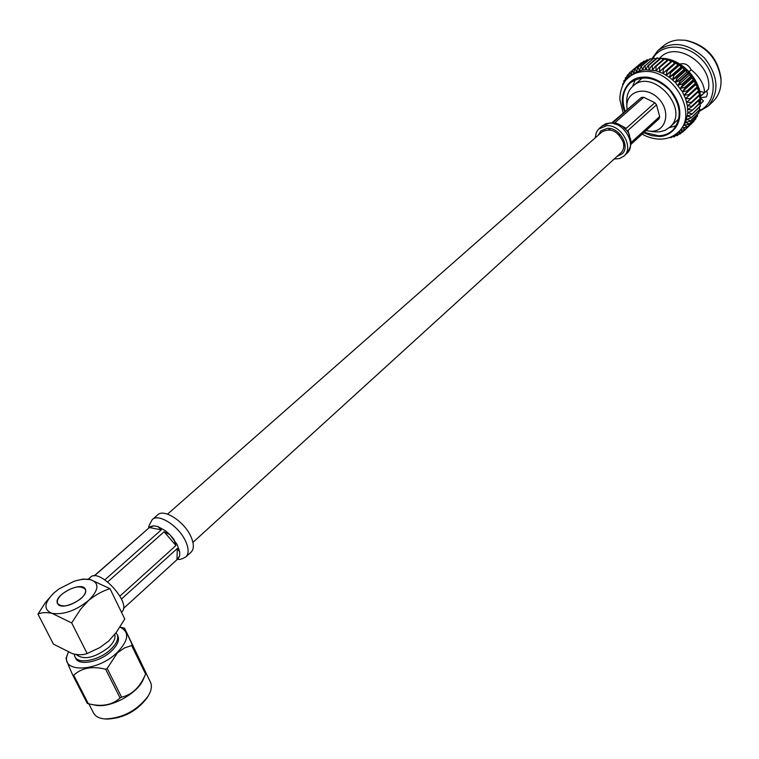 <?xml version="1.0" encoding="UTF-8"?>
<svg xmlns="http://www.w3.org/2000/svg" width="759" height="759" viewBox="0 0 759 759"><rect width="100%" height="100%" fill="white"/><g stroke="black" fill="none" stroke-linecap="round" stroke-linejoin="round"><path stroke-width="1.14" d="M620.758 153.024L620.966 152.834C623.585 150.178 624.344 146.62 623.224 142.17C617.817 130.956 610.729 127.55 601.944 131.952L167.54 514.137M62.153 594.022C72.75 586.517 80.463 584.971 85.293 589.364C89.828 597.39 60.796 612.2 57.608 603.433C56.65 600.786 58.158 597.646 62.153 594.022M75.018 656.924L75.634 658.129C78.613 666.279 100.216 662.019 111.545 650.966C117.408 645.264 119.552 640.33 117.996 636.146L117.816 635.786M68.433 652.266L68.111 652.977C57.969 673.072 96.402 673.091 117.199 652.512C128.84 640.264 129.751 631.792 119.931 627.105M110.008 588.69C102.493 590.995 95.33 594.933 88.528 600.521L80.606 609.211L71.688 622.93L87.162 653.546L99.808 647.598L108.641 641.07L116.269 632.437L124.77 619.002L110.008 588.69L90.454 579.629L83.063 579.06L76.09 580.701M87.162 653.546C83.196 655.036 78.357 655.102 72.655 653.755L53.434 644.125L37.95 614.059C41.679 612.399 46.375 612.171 52.048 613.367L71.688 622.93M54.743 592.2C44.013 602.58 43.111 609.629 52.048 613.367C63.566 614.97 75.72 610.691 88.528 600.521C99.021 589.952 99.666 582.988 90.454 579.629C85.947 578.662 80.416 579.25 73.851 581.394L58.908 588.956L53.339 593.462L45.654 602.238L37.95 614.059M74.259 654.154L74.828 656.554C77.797 664.694 99.41 660.425 110.757 649.372C116.62 643.679 118.774 638.746 117.218 634.571L115.994 632.807M76.204 654.514C83.727 660.377 94.543 658.015 108.651 647.427C113.746 642.512 115.776 638.177 114.751 634.42M80.928 598.652C84.856 595.028 86.346 591.916 85.397 589.316C82.228 580.474 53.007 595.255 57.513 603.481C62.437 607.893 70.245 606.28 80.928 598.652M121.668 611.991L121.876 611.801C132.208 603.528 99.268 567.362 90.444 577.286L88.253 579.212M123.527 627.968L124.571 628.234L132.094 644.467L131.649 645.529L124.381 648.006L117.455 652.768L107.19 668.451L105.643 669.248C92.256 665.88 81.602 667.873 73.689 675.225L72.646 674.922C67.779 663.992 65.606 658.347 66.147 657.977L67.665 654.125M147.91 696.477L147.151 697.758C136.829 711.211 123.48 718.318 107.104 719.067L105.226 718.963C122.759 718.156 137.047 710.557 148.1 696.164C151.373 690.804 152.189 686.212 150.567 682.369L150.31 681.838M88.85 703.859L93.366 712.663C95.236 716.42 99.192 718.526 105.226 718.963M143.717 678.451L143.204 679.637C137.265 694.001 109.514 708.773 94.989 705.12L91.678 704.466M72.646 674.922L87.294 703.413L90.928 704.314C103.072 706.79 112.778 704.675 120.055 697.957L121.582 697.16C131.838 694.817 139.656 687.54 145.045 675.33L146.032 672.986L124.571 628.234M105.643 669.248L120.055 697.957M88.338 703.735L73.689 675.225M131.649 645.529L145.605 674.058M121.582 697.16L107.19 668.451M146.032 672.986L132.094 644.467M94.334 575.91L149.4 527.543L153.84 525.816L157.948 526.604L161.306 529.858L104.865 579.848M107.693 581.897L164.124 531.765L169.874 534.659L173.982 539.45L175.936 545.522L119.941 596.071M121.459 599.031L177.293 548.491L179.741 551.992L179.627 555.892L176.989 559.687L123.432 608.519L178.175 558.605L179.627 555.892L179.741 551.992L177.122 544.44L169.874 534.659L165.329 530.693L157.948 526.604L153.84 525.816L150.605 526.48L94.097 575.92M148.916 527.771C148.119 527.581 149.219 524.867 152.227 519.64L157.549 515C163.745 508.094 184.617 521.623 191.059 536.917C194.048 543.871 194.105 548.89 191.23 551.992L190.993 552.201M630.795 144.466L659.097 118.698L659.666 116.573L631.27 142.398L627.968 130.444L656.535 104.808L659.666 116.573M614.078 123.243L618.234 124.059L614.932 122.683L643.736 97.294L654.846 102.759L656.535 104.808M654.846 102.759L626.232 128.347L618.234 124.059M611.782 122.93L641.488 97.399L643.736 97.294M641.488 97.399L612.627 122.797M614.154 159.029L619.591 158.565L624.002 156.031C634.315 147.531 621.137 124.391 606.621 125.69L598.547 129.106L596.242 132.654L595.246 137.844M617.095 156.354L622.01 153.935C630.72 146.762 619.619 127.246 607.361 128.328L600.948 130.804L598.234 135.216M618.651 134.495L619.524 133.717M620.198 134.428L619.325 135.206M623.737 145.273L624.942 144.182M625.018 144.836L623.746 145.984M610.416 128.594L609.116 129.742M704.542 92.674L700.443 96.469M695.016 79.591L699.76 91.118L704.637 92.712L708.46 89.183C712.71 64.591 676.857 40.673 660.804 57.048L659.21 58.415M700.386 95.738L702.787 94.306M706.695 90.814L707.445 93.812L706.401 96.829L700.519 97.835M689.144 71.669L691.145 69.733C699.713 76.725 704.21 84.391 704.637 92.712M679.941 64.088C684.656 62.788 688.385 64.676 691.145 69.733M700.367 95.549L700.13 93.736M700.538 98.234L703.498 100.956L700.14 104.078M699.21 89.467L699.456 88.917M720.993 79.486L720.955 78.243C717.862 57.893 706.392 45.293 686.534 40.445L685.671 40.322M701.648 102.863L703.498 100.956M652.56 58.87C661.431 42.618 687.844 43.254 702.995 60.767C718.479 77.987 715.803 104.239 698.584 111.004M699.855 92.2L700.453 91.346M699.912 92.484L700.974 91.507L699.912 92.484M658.451 50.094L662.911 46.29C667.17 42.58 672.322 40.483 678.394 39.999L685.14 40.236C705.823 45.293 717.777 58.424 721.003 79.629C721.325 88.585 718.707 95.852 713.118 101.431L712.549 101.962M698.735 111.715L708.251 106.004C719.541 92.019 718.375 76.099 704.731 58.244C688.252 43.016 672.616 40.483 657.825 50.625L651.63 59.079M678.394 131.962L682.55 132.17L691.639 123.575M693.944 121.336L684.922 129.893L693.935 120.757M695.946 118.698L686.971 127.303L695.624 119.172L695.861 117.702M697.616 115.785L688.698 124.419L697.35 116.307L697.417 114.419M698.935 112.617L690.073 121.298L698.735 113.186L698.565 110.947M699.883 109.249L691.079 117.939L699.741 109.846L699.333 107.294M700.443 105.7L691.705 114.41L700.377 106.326L699.665 103.547M700.614 102.01L691.933 110.729L700.614 102.655L699.589 99.695M700.396 98.234L691.696 106.279L691.762 106.943L700.462 98.898L699.115 95.805M699.779 94.401L691.06 102.427L691.202 103.101L699.912 95.065L698.223 91.915M698.773 90.558L690.035 98.575L690.244 99.239L698.973 91.222L697.028 88.177L697.388 86.754L695.614 84.695L695.975 83.67L693.868 81.308L693.944 80.046L691.819 78.044L691.145 75.995L689.476 74.951L688.441 72.769L686.886 72.067L686.013 70.274L684.058 69.411L682.284 67.067L681.041 67.02L679.504 65.056L677.863 64.932L675.368 62.589L674.561 63.158L672.37 61.147L671.734 60.881L662.797 68.671L663.432 68.946L662.892 73.376L656.023 70.805L645.776 69.714L644.96 65.824L653.973 58.111L644.96 65.824M670.956 61.545L668.024 59.544L659.068 67.314L659.723 67.523L659.476 71.915L662.797 68.671M667.189 60.265L664.286 58.604L655.321 66.356L655.966 66.488L656.023 70.805L659.068 67.314M663.385 59.382L660.567 58.054L651.583 65.796L652.228 65.862L652.56 70.065L655.321 66.356M659.58 58.917L656.914 57.921L647.92 65.644L648.547 65.644L649.135 69.705L651.583 65.796M652.123 59.24L649.951 58.851L640.928 66.555L650.529 58.709M648.556 60.037L646.715 59.904L637.683 67.608L647.256 59.695M645.141 61.242L643.689 61.337L634.657 69.031L644.201 61.062M641.905 62.855L631.877 70.824L641.374 62.788M638.869 64.866L629.372 72.949L629.135 77.067M655.814 58.87L653.973 58.111M667.948 138.034L667.256 138.223M672.379 136.554L671.203 137.654L669.656 137.474M671.203 137.654L670.757 137.037M675.804 135.491L673.907 136.933L672.019 136.468M674.466 136.743L673.527 135.662M679.068 134.02L677.019 135.709L674.277 135.216M677.54 135.453L676.051 133.992M682.142 132.151L679.912 134.115L676.411 133.717M680.387 133.802L678.318 132.038M682.986 131.8L680.519 129.969L685.662 122.332L687.796 112.759L687.407 105.767L685.576 98.642L682.369 91.716L675.311 82.389L669.419 77.295L662.892 73.376L666.459 70.397L667.085 70.739L666.212 75.179L670.007 72.484L670.614 72.883L669.419 77.295L673.413 74.913L673.983 75.369L672.465 79.704L676.62 77.655L677.161 78.158L675.311 82.389L679.609 80.663L680.102 81.213L677.929 85.312L682.332 83.917L682.777 84.505L680.292 88.433L684.76 87.38L685.149 87.997L682.369 91.716L686.876 91.004L687.208 91.64L684.144 95.141L688.641 94.742L688.906 95.406L685.576 98.642L690.035 98.575M679.789 130.671L680.519 129.969L684.922 129.893M685.301 129.466L682.54 127.692L686.971 127.303M687.303 126.819L684.257 125.131L688.698 124.419M688.963 123.897L685.662 122.332L690.073 121.298M690.282 120.728L686.724 119.315L691.079 117.939M691.212 117.341L687.436 116.108L691.705 114.41M691.772 113.774L687.796 112.759L691.933 110.729M691.933 110.074L687.787 109.296L691.762 106.943M691.696 106.279L687.407 105.767L691.202 103.101M691.06 102.427L686.677 102.199L690.244 99.239M697.028 88.177L685.576 98.642M697.654 87.418L688.906 95.406M697.388 86.754L688.641 94.742M695.614 84.695L684.144 95.141M695.975 83.67L687.208 91.64M695.642 83.035L686.876 91.004M693.868 81.308L682.369 91.716M693.944 80.046L685.149 87.997M693.555 79.429L684.76 87.38M691.819 78.044L680.292 88.433M691.582 76.583L682.777 84.505M691.145 75.995L682.332 83.917M689.476 74.951L677.929 85.312M688.925 73.31L680.102 81.213M688.441 72.769L679.609 80.663M622.769 85.207L622.769 83.727L623.983 82.693M686.886 72.067L675.311 82.389M623.291 84.202L622.769 83.727M686.013 70.274L677.161 78.158M685.472 69.781L676.62 77.655M624.012 82.949L623.765 81.099L625.388 79.382M684.058 69.411L672.465 79.704M624.942 81.564L624.002 80.558M682.853 67.513L673.983 75.369M682.284 67.067L673.413 74.913M625.492 80.834L625.293 78.12L627.181 76.279M681.041 67.02L669.419 77.295M626.868 79.221L625.596 77.627M679.504 65.056L670.614 72.883M678.907 64.657L670.007 72.484M627.2 78.86L627.171 75.388L629.344 73.405M677.863 64.932L666.212 75.179M629.031 77.152L627.532 74.942M675.994 62.921L667.085 70.739M675.368 62.589L666.459 70.397M674.561 63.158L662.892 73.376M641.507 66.412L642.531 70.094L636.507 71.963L631.327 75.198L629.79 72.56M631.877 70.824L631.327 75.198L629.164 77.038M672.37 61.147L663.432 68.946M634.657 69.031L633.793 73.414L632.342 70.492M668.67 59.752L659.723 67.523M637.683 67.608L636.507 71.963L635.169 68.756M664.941 58.737L655.966 66.488M640.928 66.555L639.429 70.853L638.234 67.399M661.212 58.12L652.228 65.862M657.541 57.912L648.547 65.644M647.92 65.644L645.776 69.714L642.531 70.094L644.353 65.9M643.67 132.74L651.469 135.643L658.793 136.421C667.332 137.199 683.783 127.892 678.954 105.88C672.398 83.851 651.042 75.653 642.939 77.228C627.313 76.82 617.541 96.611 624.704 111.564M644.106 132.341L658.622 135.785C664.296 135.576 669.049 133.669 672.882 130.074C682.265 118.432 681.146 105.036 669.504 89.875C655.51 76.887 642.37 74.619 630.074 83.054C622.883 90.217 621.241 99.59 625.15 111.175M669.239 127.702L676.326 125.671M635.33 79.686L632.522 86.517M633.215 85.9L642.475 77.921M678.888 118.755L678.081 119.524M626.858 106.393L626.735 102.161C626.498 95.568 628.509 90.274 632.769 86.289C652.171 66.887 690.747 109.239 669.922 127.085L665.245 130.263L659.628 131.857L653.727 131.8L646.07 130.557M627.114 109.448L626.877 107.199C625.701 91.403 645.159 85.312 657.911 97.968C671.013 110.245 666.867 131.184 651.734 131.241L648.613 131.07M152.236 519.649C158.403 512.761 179.304 526.366 185.803 541.679C188.811 548.643 188.877 553.662 186.021 556.755C179.399 560.806 178.004 558.947 177.331 559.383M176.989 559.687L177.293 548.491M175.936 545.522L164.124 531.765M161.306 529.858L149.4 527.543M630.748 141.942L630.644 139.03M622.171 126.032L627.323 131.013L629.505 134.903M624.002 156.031L626.849 153.422C637.162 144.922 624.021 121.838 609.524 123.148L601.963 126.07L605.834 123.736L610.511 122.892L614.562 123.347L619.695 125.339L613.3 123.489M614.932 122.683L616.763 123.603M623.537 127L626.232 128.347M627.968 130.444L628.708 133.148M630.814 140.766L631.27 142.398M610.084 128.537L608.604 129.713L610.084 128.527M625.055 145.282L623.737 146.307M698.897 102.465L699.143 100.112M699.969 104.391L700.159 103.082M700.32 101.326L700.377 98.974M700.358 98.167C697.398 77.076 685.633 63.965 665.045 58.813M664.172 58.699L661.905 58.519M660.055 58.5L658.84 58.547M623.167 112.92L620.037 100.397C619.211 95.71 621.773 82.276 628.566 77.56C632.664 73.974 637.683 71.982 643.604 71.583C673.015 68.206 699.2 114.524 678.242 132.113L680.339 130.15M192.928 542.391L620.966 152.834M85.625 590.028L85.293 589.364M58.054 604.316L57.722 603.661M117.996 636.146L117.218 634.571M119.96 627.067L124.097 628.101M150.567 682.369L146.013 673.053M143.204 679.637L145.045 675.33M147.151 697.758L148.1 696.164M191.23 551.992L186.021 556.755M630.416 142.692L629.126 135.69C628.841 138.48 634.837 141.022 626.839 153.441M599.335 128.366L601.953 126.079M700.102 104.306L702.113 102.427M720.955 78.243L721.003 79.629M708.251 106.004L713.118 101.431M700.045 104.6L700.301 102.949M700.443 101.611C702.749 81.374 681.905 58.168 661.649 58.377M660.197 58.377L658.651 58.452M678.242 132.113C673.508 136.554 667.721 138.888 660.871 139.115C654.495 139.229 648.262 137.569 642.152 134.125M630.074 83.054L630.587 82.608M669.922 127.085L678.499 119.144"/></g></svg>
